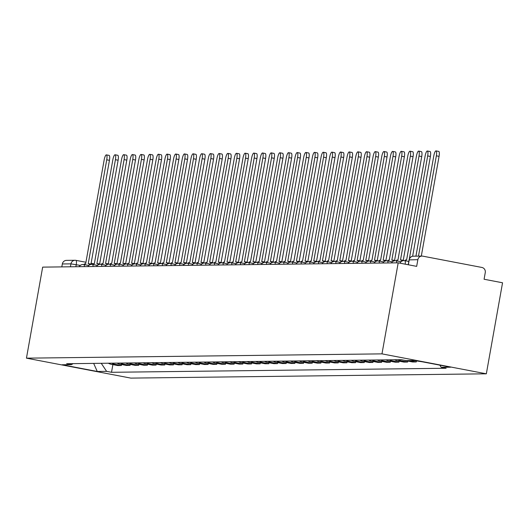 <?xml version="1.0" encoding="UTF-8"?>
<svg xmlns="http://www.w3.org/2000/svg" width="529" height="529" viewBox="0 0 529 529"><rect width="100%" height="100%" fill="white"/><g stroke="black" fill="none" stroke-linecap="round" stroke-linejoin="round"><path stroke-width="0.79" d="M408.348 264.771L409.241 259.779A4.391 4.245 89.3 0 1 413.361 256.188L421.977 256.082A4.391 4.245 89.3 0 1 422.797 256.155L481.866 267.449A4.391 4.245 89.3 0 1 485.272 272.561L484.081 279.246L502.55 282.777L486.336 373.811L381.978 353.868L26.45 358.159L42.664 267.125L398.192 262.834L381.978 353.868M26.45 358.159L130.808 378.109L486.336 373.811M421.977 256.082A4.391 4.245 89.3 0 0 417.857 259.673L409.221 259.884M398.192 262.834L416.667 266.365L417.857 259.673M61.807 266.894L62.329 263.964A4.391 4.245 -90.7 0 1 66.449 260.38L75.065 260.275A4.391 4.245 89.3 0 0 70.946 263.865L62.329 263.964M108.352 363.211A10.091 9.76 89.3 0 0 111.348 364.329L117.716 365.546L121.386 365.506L115.018 364.289A10.091 9.76 -90.7 0 1 112.022 363.172M121.558 364.521L121.386 365.506M117.028 363.112A10.091 9.76 89.3 0 0 120.023 364.223L126.385 365.446L130.055 365.4L123.693 364.183A10.091 9.76 -90.7 0 1 120.698 363.066M130.233 364.415L130.055 365.4M125.704 363.006A10.091 9.76 89.3 0 0 128.699 364.124L135.06 365.341L138.73 365.294L132.369 364.078A10.091 9.76 -90.7 0 1 129.374 362.96M138.909 364.309L138.73 365.294M134.379 362.901A10.091 9.76 89.3 0 0 137.368 364.018L143.736 365.235L147.406 365.189L141.038 363.972A10.091 9.76 -90.7 0 1 138.049 362.854M147.578 364.203L147.406 365.189M143.055 362.795A10.091 9.76 89.3 0 0 146.044 363.912L152.412 365.129L156.081 365.083L149.714 363.866A10.091 9.76 -90.7 0 1 146.725 362.749M156.253 364.104L156.081 365.083M151.724 362.689A10.091 9.76 89.3 0 0 154.719 363.807L161.087 365.023L164.757 364.977L158.389 363.76A10.091 9.76 -90.7 0 1 155.394 362.649M164.929 363.998L164.757 364.977M160.399 362.583A10.091 9.76 89.3 0 0 163.395 363.701L169.756 364.917L173.426 364.878L167.065 363.661A10.091 9.76 -90.7 0 1 164.069 362.544M173.605 363.892L173.426 364.878M169.075 362.484A10.091 9.76 89.3 0 0 172.064 363.595L178.432 364.812L182.102 364.772L175.734 363.555A10.091 9.76 -90.7 0 1 172.745 362.438M182.28 363.787L182.102 364.772M177.751 362.378A10.091 9.76 89.3 0 0 180.739 363.496L187.107 364.712L190.777 364.666L184.409 363.449A10.091 9.76 -90.7 0 1 181.421 362.332M190.949 363.681L190.777 364.666M186.42 362.272A10.091 9.76 89.3 0 0 189.415 363.39L195.783 364.607L199.453 364.56L193.085 363.344A10.091 9.76 -90.7 0 1 190.09 362.226M199.625 363.575L199.453 364.56M195.095 362.167A10.091 9.76 89.3 0 0 198.091 363.284L204.452 364.501L208.122 364.455L201.761 363.238A10.091 9.76 -90.7 0 1 198.765 362.12M208.3 363.476L208.122 364.455M203.771 362.061A10.091 9.76 89.3 0 0 206.766 363.178L213.127 364.395L216.797 364.349L210.436 363.132A10.091 9.76 -90.7 0 1 207.441 362.021M216.976 363.37L216.797 364.349M212.446 361.955A10.091 9.76 89.3 0 0 215.435 363.073L221.803 364.289L225.473 364.25L219.105 363.033A10.091 9.76 -90.7 0 1 216.116 361.915M225.645 363.264L225.473 364.25M221.122 361.856A10.091 9.76 89.3 0 0 224.111 362.967L230.479 364.183L234.149 364.144L227.781 362.927A10.091 9.76 -90.7 0 1 224.792 361.81M234.321 363.159L234.149 364.144M229.791 361.75A10.091 9.76 89.3 0 0 232.786 362.868L239.154 364.084L242.824 364.038L236.456 362.821A10.091 9.76 -90.7 0 1 233.461 361.704M242.996 363.053L242.824 364.038M238.467 361.644A10.091 9.76 89.3 0 0 241.462 362.762L247.823 363.978L251.493 363.932L245.132 362.715A10.091 9.76 -90.7 0 1 242.137 361.598M251.672 362.947L251.493 363.932M247.142 361.538A10.091 9.76 89.3 0 0 250.131 362.656L256.499 363.873L260.169 363.826L253.801 362.61A10.091 9.76 -90.7 0 1 250.812 361.492M260.347 362.841L260.169 363.826M255.818 361.433A10.091 9.76 89.3 0 0 258.807 362.55L265.174 363.767L268.844 363.721L262.477 362.504A10.091 9.76 -90.7 0 1 259.488 361.393M269.016 362.742L268.844 363.721M264.487 361.327A10.091 9.76 89.3 0 0 267.482 362.444L273.85 363.661L277.52 363.621L271.152 362.405A10.091 9.76 -90.7 0 1 268.157 361.287M277.692 362.636L277.52 363.621M273.162 361.228A10.091 9.76 89.3 0 0 276.158 362.339L282.519 363.555L286.189 363.516L279.828 362.299A10.091 9.76 -90.7 0 1 276.832 361.181M286.368 362.53L286.189 363.516M281.838 361.122A10.091 9.76 89.3 0 0 284.833 362.239L291.195 363.456L294.865 363.41L288.503 362.193A10.091 9.76 -90.7 0 1 285.508 361.076M295.043 362.425L294.865 363.41M290.514 361.016A10.091 9.76 89.3 0 0 293.502 362.134L299.87 363.35L303.54 363.304L297.172 362.087A10.091 9.76 -90.7 0 1 294.184 360.97M303.712 362.319L303.54 363.304M299.189 360.91A10.091 9.76 89.3 0 0 302.178 362.028L308.546 363.244L312.216 363.198L305.848 361.981A10.091 9.76 -90.7 0 1 302.859 360.864M312.388 362.213L312.216 363.198M307.858 360.804A10.091 9.76 89.3 0 0 310.854 361.922L317.221 363.139L320.891 363.092L314.524 361.876A10.091 9.76 -90.7 0 1 311.528 360.758M321.063 362.114L320.891 363.092M316.534 360.699A10.091 9.76 89.3 0 0 319.529 361.816L325.89 363.033L329.56 362.993L323.199 361.77A10.091 9.76 -90.7 0 1 320.204 360.659M329.739 362.008L329.56 362.993M325.209 360.593A10.091 9.76 89.3 0 0 328.198 361.71L334.566 362.927L338.236 362.887L331.868 361.671A10.091 9.76 -90.7 0 1 328.879 360.553M338.415 361.902L338.236 362.887M333.885 360.494A10.091 9.76 89.3 0 0 336.874 361.611L343.242 362.828L346.912 362.782L340.544 361.565A10.091 9.76 -90.7 0 1 337.555 360.447M347.084 361.796L346.912 362.782M342.554 360.388A10.091 9.76 89.3 0 0 345.549 361.505L351.917 362.722L355.587 362.676L349.219 361.459A10.091 9.76 -90.7 0 1 346.224 360.342M355.759 361.691L355.587 362.676M351.23 360.282A10.091 9.76 89.3 0 0 354.225 361.4L360.586 362.616L364.256 362.57L357.895 361.353A10.091 9.76 -90.7 0 1 354.899 360.236M364.435 361.585L364.256 362.57M359.905 360.176A10.091 9.76 89.3 0 0 362.901 361.294L369.262 362.51L372.932 362.464L366.571 361.247A10.091 9.76 -90.7 0 1 363.575 360.13M373.11 361.486L372.932 362.464M368.581 360.07A10.091 9.76 89.3 0 0 371.57 361.188L377.937 362.405L381.607 362.358L375.24 361.142A10.091 9.76 -90.7 0 1 372.251 360.031M381.779 361.38L381.607 362.358M377.256 359.965A10.091 9.76 89.3 0 0 380.245 361.082L386.613 362.299L390.283 362.259L383.915 361.043A10.091 9.76 -90.7 0 1 380.926 359.925M390.455 361.274L390.283 362.259M385.925 359.865A10.091 9.76 89.3 0 0 388.921 360.976L395.289 362.2L398.959 362.153L392.591 360.937A10.091 9.76 -90.7 0 1 389.595 359.819M399.131 361.168L398.959 362.153M394.601 359.76A10.091 9.76 89.3 0 0 397.596 360.877L403.958 362.094L407.628 362.048L401.266 360.831A10.091 9.76 -90.7 0 1 398.271 359.713M407.806 361.062L407.628 362.048M404.731 360.342A10.091 9.76 89.3 0 0 406.265 360.771L412.633 361.988L416.303 361.942L409.935 360.725A10.091 9.76 -90.7 0 1 409.287 360.58M416.482 360.957L416.303 361.942M414.293 360.52A10.091 9.76 89.3 0 0 414.941 360.666L422.645 361.869M101.244 363.297L106.613 371.358L97.27 371.47L62.21 364.765L71.547 364.653L72.976 363.641M106.613 371.358L111.52 372.297L446.139 368.257L441.232 367.318L450.576 367.205L415.51 360.5L406.173 360.613L401.266 359.68L66.647 363.721L71.547 364.653M112.882 364.626L111.52 372.297M441.232 367.318L439.784 365.142M97.27 371.47L93.659 363.39M106.408 154.871L109.119 155.394A5.045 1.256 100.8 0 1 109.45 160.333L106.739 159.811A5.045 1.256 -79.2 0 0 106.408 154.871A5.045 1.256 -79.2 0 0 104.18 159.844L85.658 263.826L84.461 263.839L84.316 264.652M89.163 265.188L89.414 263.779L88.217 263.792L106.739 159.811M89.414 263.779L92.106 264.394M90.975 264.077L109.45 160.333M115.084 154.766L117.795 155.288A5.045 1.256 100.8 0 1 118.126 160.227L115.415 159.712A5.045 1.256 -79.2 0 0 115.084 154.766A5.045 1.256 -79.2 0 0 112.856 159.738L94.334 263.72L93.137 263.733L92.992 264.546M97.839 265.082L98.09 263.673L96.893 263.687L115.415 159.712M98.09 263.673L100.781 264.295M99.644 263.971L118.126 160.227M123.753 154.666L126.471 155.182A5.045 1.256 100.8 0 1 126.801 160.122L124.09 159.606A5.045 1.256 -79.2 0 0 123.753 154.666A5.045 1.256 -79.2 0 0 121.531 159.632L103.01 263.614L101.813 263.627L101.667 264.44M106.508 264.976L106.759 263.568L105.569 263.581L124.09 159.606M106.759 263.568L109.457 264.189M108.319 263.865L126.801 160.122M132.429 154.561L135.14 155.076A5.045 1.256 100.8 0 1 135.477 160.016L132.759 159.5A5.045 1.256 -79.2 0 0 132.429 154.561A5.045 1.256 -79.2 0 0 130.2 159.533L111.685 263.508L110.488 263.521L110.343 264.335M115.183 264.87L115.434 263.462L114.238 263.475L132.759 159.5M115.434 263.462L118.132 264.083M116.995 263.759L135.477 160.016M141.104 154.455L143.815 154.971A5.045 1.256 100.8 0 1 144.146 159.91L141.435 159.394A5.045 1.256 -79.2 0 0 141.104 154.455A5.045 1.256 -79.2 0 0 138.876 159.427L120.354 263.402L119.164 263.416L119.018 264.229M123.859 264.771L124.11 263.356L122.913 263.376L141.435 159.394M124.11 263.356L126.801 263.978M125.671 263.66L144.146 159.91M149.78 154.349L152.491 154.865A5.045 1.256 100.8 0 1 152.821 159.811L150.11 159.289A5.045 1.256 -79.2 0 0 149.78 154.349A5.045 1.256 -79.2 0 0 147.551 159.322L129.03 263.297L127.833 263.316L127.687 264.13M132.534 264.665L132.786 263.257L131.589 263.27L150.11 159.289M132.786 263.257L135.477 263.872M134.346 263.554L152.821 159.811M158.455 154.243L161.166 154.766A5.045 1.256 100.8 0 1 161.497 159.705L158.786 159.183A5.045 1.256 -79.2 0 0 158.455 154.243A5.045 1.256 -79.2 0 0 156.227 159.216L137.705 263.197L136.508 263.211L136.363 264.024M141.203 264.56L141.455 263.151L140.264 263.164L158.786 159.183M141.455 263.151L144.153 263.766M143.015 263.449L161.497 159.705M167.124 154.137L169.842 154.66A5.045 1.256 100.8 0 1 170.173 159.599L167.455 159.077A5.045 1.256 -79.2 0 0 167.124 154.137A5.045 1.256 -79.2 0 0 164.903 159.11L146.381 263.092L145.184 263.105L145.039 263.918M149.879 264.454L150.13 263.045L148.933 263.058L167.455 159.077M150.13 263.045L152.828 263.667M151.691 263.343L170.173 159.599M175.8 154.032L178.511 154.554A5.045 1.256 100.8 0 1 178.848 159.493L176.131 158.978A5.045 1.256 -79.2 0 0 175.8 154.032A5.045 1.256 -79.2 0 0 173.572 159.004L155.05 262.986L153.86 262.999L153.714 263.812M158.555 264.348L158.806 262.939L157.609 262.953L176.131 158.978M158.806 262.939L161.504 263.561M160.366 263.237L178.848 159.493M184.476 153.932L187.187 154.448A5.045 1.256 100.8 0 1 187.517 159.388L184.806 158.872A5.045 1.256 -79.2 0 0 184.476 153.932A5.045 1.256 -79.2 0 0 182.247 158.898L163.726 262.88L162.529 262.893L162.383 263.707M167.23 264.242L167.481 262.834L166.285 262.847L184.806 158.872M167.481 262.834L170.173 263.455M169.042 263.131L187.517 159.388M193.151 153.827L195.862 154.342A5.045 1.256 100.8 0 1 196.193 159.282L193.482 158.766A5.045 1.256 -79.2 0 0 193.151 153.827A5.045 1.256 -79.2 0 0 190.923 158.799L172.401 262.774L171.204 262.787L171.059 263.601M175.906 264.143L176.157 262.728L174.96 262.748L193.482 158.766M176.157 262.728L178.848 263.349M177.711 263.025L196.193 159.282M201.82 153.721L204.538 154.237A5.045 1.256 100.8 0 1 204.868 159.183L202.157 158.66A5.045 1.256 -79.2 0 0 201.82 153.721A5.045 1.256 -79.2 0 0 199.598 158.693L181.077 262.668L179.88 262.688L179.734 263.502M184.575 264.037L184.826 262.629L183.636 262.642L202.157 158.66M184.826 262.629L187.524 263.244M186.387 262.926L204.868 159.183M210.496 153.615L213.207 154.137A5.045 1.256 100.8 0 1 213.544 159.077L210.826 158.555A5.045 1.256 -79.2 0 0 210.496 153.615A5.045 1.256 -79.2 0 0 208.267 158.588L189.752 262.569L188.555 262.582L188.41 263.396M193.25 263.931L193.502 262.523L192.305 262.536L210.826 158.555M193.502 262.523L196.199 263.138M195.062 262.82L213.544 159.077M219.171 153.509L221.882 154.032A5.045 1.256 100.8 0 1 222.213 158.971L219.502 158.449A5.045 1.256 -79.2 0 0 219.171 153.509A5.045 1.256 -79.2 0 0 216.943 158.482L198.421 262.463L197.231 262.477L197.086 263.29M201.926 263.826L202.177 262.417L200.98 262.43L219.502 158.449M202.177 262.417L204.875 263.039M203.738 262.715L222.213 158.971M227.847 153.403L230.558 153.926A5.045 1.256 100.8 0 1 230.889 158.865L228.178 158.35A5.045 1.256 -79.2 0 0 227.847 153.403A5.045 1.256 -79.2 0 0 225.618 158.376L207.097 262.358L205.9 262.371L205.755 263.184M210.602 263.72L210.853 262.311L209.656 262.324L228.178 158.35M210.853 262.311L213.544 262.933M212.413 262.609L230.889 158.865M236.523 153.304L239.234 153.82A5.045 1.256 100.8 0 1 239.564 158.76L236.853 158.244A5.045 1.256 -79.2 0 0 236.523 153.304A5.045 1.256 -79.2 0 0 234.294 158.27L215.772 262.252L214.576 262.265L214.43 263.078M219.271 263.614L219.522 262.205L218.332 262.219L236.853 158.244M219.522 262.205L222.22 262.827M221.082 262.503L239.564 158.76M245.192 153.198L247.909 153.714A5.045 1.256 100.8 0 1 248.24 158.654L245.522 158.138A5.045 1.256 -79.2 0 0 245.192 153.198A5.045 1.256 -79.2 0 0 242.97 158.171L224.448 262.146L223.251 262.159L223.106 262.973M227.946 263.515L228.197 262.1L227.001 262.119L245.522 158.138M228.197 262.1L230.895 262.721M229.758 262.397L248.24 158.654M253.867 153.093L256.578 153.608A5.045 1.256 100.8 0 1 256.915 158.555L254.198 158.032A5.045 1.256 -79.2 0 0 253.867 153.093A5.045 1.256 -79.2 0 0 251.639 158.065L233.117 262.04L231.927 262.06L231.781 262.873M236.622 263.409L236.873 262L235.676 262.014L254.198 158.032M236.873 262L239.571 262.615M238.434 262.298L256.915 158.555M262.543 152.987L265.254 153.509A5.045 1.256 100.8 0 1 265.584 158.449L262.873 157.926A5.045 1.256 -79.2 0 0 262.543 152.987A5.045 1.256 -79.2 0 0 260.314 157.959L241.793 261.941L240.596 261.954L240.45 262.768M245.297 263.303L245.549 261.895L244.352 261.908L262.873 157.926M245.549 261.895L248.24 262.51M247.109 262.192L265.584 158.449M271.218 152.881L273.929 153.403A5.045 1.256 100.8 0 1 274.26 158.343L271.549 157.821A5.045 1.256 -79.2 0 0 271.218 152.881A5.045 1.256 -79.2 0 0 268.99 157.854L250.468 261.835L249.271 261.848L249.126 262.662M253.973 263.197L254.224 261.789L253.027 261.802L271.549 157.821M254.224 261.789L256.915 262.41M255.778 262.086L274.26 158.343M279.887 152.775L282.605 153.298A5.045 1.256 100.8 0 1 282.936 158.237L280.225 157.721A5.045 1.256 -79.2 0 0 279.887 152.775A5.045 1.256 -79.2 0 0 277.665 157.748L259.144 261.729L257.947 261.743L257.802 262.556M262.642 263.092L262.893 261.683L261.703 261.696L280.225 157.721M262.893 261.683L265.591 262.305M264.454 261.981L282.936 158.237M288.563 152.676L291.274 153.192A5.045 1.256 100.8 0 1 291.611 158.131L288.894 157.616A5.045 1.256 -79.2 0 0 288.563 152.676A5.045 1.256 -79.2 0 0 286.334 157.642L267.819 261.624L266.623 261.637L266.477 262.45M271.317 262.986L271.569 261.577L270.372 261.591L288.894 157.616M271.569 261.577L274.267 262.199M273.129 261.875L291.611 158.131M297.238 152.57L299.95 153.086A5.045 1.256 100.8 0 1 300.28 158.026L297.569 157.51A5.045 1.256 -79.2 0 0 297.238 152.57A5.045 1.256 -79.2 0 0 295.01 157.543L276.488 261.518L275.298 261.531L275.153 262.344M279.993 262.88L280.244 261.471L279.048 261.491L297.569 157.51M280.244 261.471L282.942 262.093M281.805 261.769L300.28 158.026M305.914 152.464L308.625 152.98A5.045 1.256 100.8 0 1 308.956 157.926L306.245 157.404A5.045 1.256 -79.2 0 0 305.914 152.464A5.045 1.256 -79.2 0 0 303.686 157.437L285.164 261.412L283.967 261.432L283.822 262.239M288.669 262.781L288.92 261.366L287.723 261.386L306.245 157.404M288.92 261.366L291.611 261.987M290.481 261.67L308.956 157.926M314.59 152.359L317.301 152.881A5.045 1.256 100.8 0 1 317.631 157.821L314.92 157.298A5.045 1.256 -79.2 0 0 314.59 152.359A5.045 1.256 -79.2 0 0 312.361 157.331L293.84 261.313L292.643 261.326L292.497 262.139M297.338 262.675L297.589 261.266L296.399 261.28L314.92 157.298M297.589 261.266L300.287 261.881M299.149 261.564L317.631 157.821M323.259 152.253L325.976 152.775A5.045 1.256 100.8 0 1 326.307 157.715L323.589 157.192A5.045 1.256 -79.2 0 0 323.259 152.253A5.045 1.256 -79.2 0 0 321.037 157.225L302.515 261.207L301.318 261.22L301.173 262.034M306.013 262.569L306.265 261.161L305.068 261.174L323.589 157.192M306.265 261.161L308.962 261.776M307.825 261.458L326.307 157.715M331.934 152.147L334.645 152.669A5.045 1.256 100.8 0 1 334.983 157.609L332.265 157.093A5.045 1.256 -79.2 0 0 331.934 152.147A5.045 1.256 -79.2 0 0 329.706 157.12L311.184 261.101L309.994 261.114L309.849 261.928M314.689 262.463L314.94 261.055L313.743 261.068L332.265 157.093M314.94 261.055L317.638 261.676M316.501 261.352L334.983 157.609M340.61 152.048L343.321 152.564A5.045 1.256 100.8 0 1 343.652 157.503L340.941 156.987A5.045 1.256 -79.2 0 0 340.61 152.048A5.045 1.256 -79.2 0 0 338.381 157.014L319.86 260.995L318.663 261.009L318.518 261.822M323.364 262.358L323.616 260.949L322.419 260.962L340.941 156.987M323.616 260.949L326.307 261.571M325.176 261.247L343.652 157.503M349.285 151.942L351.997 152.458A5.045 1.256 100.8 0 1 352.327 157.397L349.616 156.882A5.045 1.256 -79.2 0 0 349.285 151.942A5.045 1.256 -79.2 0 0 347.057 156.915L328.535 260.89L327.339 260.903L327.193 261.716M332.04 262.252L332.291 260.843L331.094 260.857L349.616 156.882M332.291 260.843L334.983 261.465M333.845 261.141L352.327 157.397M357.954 151.836L360.672 152.352A5.045 1.256 100.8 0 1 361.003 157.292L358.292 156.776A5.045 1.256 -79.2 0 0 357.954 151.836A5.045 1.256 -79.2 0 0 355.733 156.809L337.211 260.784L336.014 260.797L335.869 261.61M340.709 262.153L340.96 260.737L339.77 260.757L358.292 156.776M340.96 260.737L343.658 261.359M342.521 261.042L361.003 157.292M366.63 151.73L369.341 152.246A5.045 1.256 100.8 0 1 369.678 157.192L366.961 156.67A5.045 1.256 -79.2 0 0 366.63 151.73A5.045 1.256 -79.2 0 0 364.402 156.703L345.887 260.678L344.69 260.698L344.544 261.511M349.385 262.047L349.636 260.638L348.439 260.652L366.961 156.67M349.636 260.638L352.334 261.253M351.196 260.936L369.678 157.192M375.306 151.625L378.017 152.147A5.045 1.256 100.8 0 1 378.347 157.087L375.636 156.564A5.045 1.256 -79.2 0 0 375.306 151.625A5.045 1.256 -79.2 0 0 373.077 156.597L354.556 260.579L353.365 260.592L353.22 261.405M358.06 261.941L358.312 260.533L357.115 260.546L375.636 156.564M358.312 260.533L361.009 261.147M359.872 260.83L378.347 157.087M383.981 151.519L386.692 152.041A5.045 1.256 100.8 0 1 387.023 156.981L384.312 156.465A5.045 1.256 -79.2 0 0 383.981 151.519A5.045 1.256 -79.2 0 0 381.753 156.491L363.231 260.473L362.034 260.486L361.889 261.3M366.736 261.835L366.987 260.427L365.79 260.44L384.312 156.465M366.987 260.427L369.678 261.048M368.548 260.724L387.023 156.981M392.657 151.42L395.368 151.935A5.045 1.256 100.8 0 1 395.699 156.875L392.987 156.359A5.045 1.256 -79.2 0 0 392.657 151.42A5.045 1.256 -79.2 0 0 390.428 156.386L371.907 260.367L370.71 260.38L370.565 261.194M375.405 261.729L375.656 260.321L374.466 260.334L392.987 156.359M375.656 260.321L378.354 260.942M377.217 260.618L395.699 156.875M401.326 151.314L404.044 151.83A5.045 1.256 100.8 0 1 404.374 156.769L401.656 156.253A5.045 1.256 -79.2 0 0 401.326 151.314A5.045 1.256 -79.2 0 0 399.104 156.286L380.582 260.261L379.386 260.275L379.24 261.088M384.08 261.624L384.332 260.215L383.135 260.228L401.656 156.253M384.332 260.215L387.03 260.837M385.892 260.513L404.374 156.769M410.001 151.208L412.713 151.724A5.045 1.256 100.8 0 1 413.05 156.663L410.332 156.148A5.045 1.256 -79.2 0 0 410.001 151.208A5.045 1.256 -79.2 0 0 407.773 156.181L389.251 260.156L388.061 260.169L387.916 260.982M392.756 261.524L393.007 260.109L391.81 260.129L410.332 156.148M393.007 260.109L395.705 260.731M394.568 260.413L413.05 156.663M418.677 151.102L421.388 151.618A5.045 1.256 100.8 0 1 421.719 156.564L419.008 156.042A5.045 1.256 -79.2 0 0 418.677 151.102A5.045 1.256 -79.2 0 0 416.449 156.075L397.927 260.05L396.73 260.07L396.585 260.883M401.432 261.419L401.683 260.01L400.486 260.023L419.008 156.042M401.683 260.01L404.374 260.625M403.243 260.308L421.719 156.564M427.353 150.996L430.064 151.519A5.045 1.256 100.8 0 1 430.394 156.458L427.683 155.936A5.045 1.256 -79.2 0 0 427.353 150.996A5.045 1.256 -79.2 0 0 425.124 155.969L406.603 259.951L405.406 259.964L405.26 260.777M409.327 258.972L427.683 155.936M412.62 256.261L430.394 156.458M436.022 150.891L438.739 151.413A5.045 1.256 100.8 0 1 439.07 156.353L436.359 155.83A5.045 1.256 -79.2 0 0 436.022 150.891A5.045 1.256 -79.2 0 0 433.8 155.863L415.933 256.155M418.492 256.129L436.359 155.83M421.302 256.096L439.07 156.353M80.309 265.426L70.946 263.865L70.423 266.788M75.865 266.722L76.236 264.645A4.391 1.091 100.8 0 0 75.945 260.354A4.391 4.391 0 0 0 75.065 260.275A4.391 4.245 89.3 0 1 75.892 260.347A4.391 1.091 100.8 0 1 75.945 260.354L85.936 262.258L75.997 260.367M93.607 263.726L91.12 263.25L93.58 263.726M416.277 360.652L414.941 360.666M409.935 360.725L406.265 360.771M401.266 360.831L397.596 360.877M392.591 360.937L388.921 360.976M383.915 361.043L380.245 361.082M375.24 361.142L371.57 361.188M366.571 361.247L362.901 361.294M357.895 361.353L354.225 361.4M349.219 361.459L345.549 361.505M340.544 361.565L336.874 361.611M331.868 361.671L328.198 361.71M323.199 361.77L319.529 361.816M314.524 361.876L310.854 361.922M305.848 361.981L302.178 362.028M297.172 362.087L293.502 362.134M288.503 362.193L284.833 362.239M279.828 362.299L276.158 362.339M271.152 362.405L267.482 362.444M262.477 362.504L258.807 362.55M253.801 362.61L250.131 362.656M245.132 362.715L241.462 362.762M236.456 362.821L232.786 362.868M227.781 362.927L224.111 362.967M219.105 363.033L215.435 363.073M210.436 363.132L206.766 363.178M201.761 363.238L198.091 363.284M193.085 363.344L189.415 363.39M184.409 363.449L180.739 363.496M175.734 363.555L172.064 363.595M167.065 363.661L163.395 363.701M158.389 363.76L154.719 363.807M149.714 363.866L146.044 363.912M141.038 363.972L137.368 364.018M132.369 364.078L128.699 364.124M123.693 364.183L120.023 364.223M115.018 364.289L111.348 364.329M84.376 266.623A4.391 1.091 -79.2 0 0 83.853 264.56A4.391 1.091 -79.2 0 0 83.794 264.553M93.051 266.517A4.391 1.091 -79.2 0 0 92.522 264.454A4.391 1.091 -79.2 0 0 92.469 264.454M101.727 266.411A4.391 1.091 -79.2 0 0 101.198 264.355A4.391 1.091 -79.2 0 0 101.145 264.348M110.396 266.305A4.391 1.091 -79.2 0 0 109.873 264.249A4.391 1.091 -79.2 0 0 109.82 264.242M119.071 266.199A4.391 1.091 -79.2 0 0 118.549 264.143A4.391 1.091 -79.2 0 0 118.489 264.136M127.747 266.094A4.391 1.091 -79.2 0 0 127.218 264.037A4.391 1.091 -79.2 0 0 127.165 264.031M136.422 265.994A4.391 1.091 -79.2 0 0 135.893 263.931A4.391 1.091 -79.2 0 0 135.841 263.925M145.098 265.889A4.391 1.091 -79.2 0 0 144.569 263.826A4.391 1.091 -79.2 0 0 144.516 263.826M153.767 265.783A4.391 1.091 -79.2 0 0 153.245 263.726A4.391 1.091 -79.2 0 0 153.185 263.72M162.443 265.677A4.391 1.091 -79.2 0 0 161.92 263.621A4.391 1.091 -79.2 0 0 161.861 263.614M171.118 265.571A4.391 1.091 -79.2 0 0 170.589 263.515A4.391 1.091 -79.2 0 0 170.536 263.508M179.794 265.465A4.391 1.091 -79.2 0 0 179.265 263.409A4.391 1.091 -79.2 0 0 179.212 263.402M188.463 265.366A4.391 1.091 -79.2 0 0 187.94 263.303A4.391 1.091 -79.2 0 0 187.888 263.297M197.138 265.26A4.391 1.091 -79.2 0 0 196.616 263.197A4.391 1.091 -79.2 0 0 196.557 263.197M205.814 265.155A4.391 1.091 -79.2 0 0 205.285 263.092A4.391 1.091 -79.2 0 0 205.232 263.092M214.49 265.049A4.391 1.091 -79.2 0 0 213.961 262.992A4.391 1.091 -79.2 0 0 213.908 262.986M223.165 264.943A4.391 1.091 -79.2 0 0 222.636 262.887A4.391 1.091 -79.2 0 0 222.583 262.88M231.834 264.837A4.391 1.091 -79.2 0 0 231.312 262.781A4.391 1.091 -79.2 0 0 231.252 262.774M240.51 264.738A4.391 1.091 -79.2 0 0 239.987 262.675A4.391 1.091 -79.2 0 0 239.928 262.668M249.185 264.632A4.391 1.091 -79.2 0 0 248.656 262.569A4.391 1.091 -79.2 0 0 248.604 262.569M257.861 264.526A4.391 1.091 -79.2 0 0 257.332 262.463A4.391 1.091 -79.2 0 0 257.279 262.463M266.53 264.421A4.391 1.091 -79.2 0 0 266.008 262.364A4.391 1.091 -79.2 0 0 265.955 262.358M275.206 264.315A4.391 1.091 -79.2 0 0 274.683 262.258A4.391 1.091 -79.2 0 0 274.624 262.252M283.881 264.209A4.391 1.091 -79.2 0 0 283.352 262.153A4.391 1.091 -79.2 0 0 283.299 262.146M292.557 264.103A4.391 1.091 -79.2 0 0 292.028 262.047A4.391 1.091 -79.2 0 0 291.975 262.04M301.232 264.004A4.391 1.091 -79.2 0 0 300.703 261.941A4.391 1.091 -79.2 0 0 300.651 261.941M309.901 263.898A4.391 1.091 -79.2 0 0 309.379 261.835A4.391 1.091 -79.2 0 0 309.32 261.835M318.577 263.792A4.391 1.091 -79.2 0 0 318.055 261.736A4.391 1.091 -79.2 0 0 317.995 261.729M327.253 263.687A4.391 1.091 -79.2 0 0 326.724 261.63A4.391 1.091 -79.2 0 0 326.671 261.624M335.928 263.581A4.391 1.091 -79.2 0 0 335.399 261.524A4.391 1.091 -79.2 0 0 335.346 261.518M344.597 263.475A4.391 1.091 -79.2 0 0 344.075 261.419A4.391 1.091 -79.2 0 0 344.022 261.412M353.273 263.376A4.391 1.091 -79.2 0 0 352.75 261.313A4.391 1.091 -79.2 0 0 352.691 261.306M361.948 263.27A4.391 1.091 -79.2 0 0 361.419 261.207A4.391 1.091 -79.2 0 0 361.367 261.207M370.624 263.164A4.391 1.091 -79.2 0 0 370.095 261.108A4.391 1.091 -79.2 0 0 370.042 261.101M379.3 263.058A4.391 1.091 -79.2 0 0 378.771 261.002A4.391 1.091 -79.2 0 0 378.718 260.995M387.969 262.953A4.391 1.091 -79.2 0 0 387.446 260.896A4.391 1.091 -79.2 0 0 387.387 260.89M396.644 262.847A4.391 1.091 -79.2 0 0 396.122 260.79A4.391 1.091 -79.2 0 0 396.062 260.784M405.207 264.169A4.391 1.091 -79.2 0 0 404.791 260.685A4.391 1.091 -79.2 0 0 404.738 260.678M88.766 265.498L83.853 264.56A4.391 4.391 0 0 0 79.224 266.682M97.442 265.399L92.522 264.454A4.391 4.391 0 0 0 87.9 266.576M106.117 265.293L101.198 264.355A4.391 4.391 0 0 0 96.569 266.471M114.793 265.188L109.873 264.249A4.391 4.391 0 0 0 105.245 266.365M123.469 265.082L118.549 264.143A4.391 4.391 0 0 0 113.92 266.266M132.138 264.976L127.218 264.037A4.391 4.391 0 0 0 122.596 266.16M140.813 264.87L135.893 263.931A4.391 4.391 0 0 0 131.271 266.054M149.489 264.771L144.569 263.826A4.391 4.391 0 0 0 139.94 265.948M158.164 264.665L153.245 263.726A4.391 4.391 0 0 0 148.616 265.842M166.833 264.56L161.92 263.621A4.391 4.391 0 0 0 157.292 265.737M175.509 264.454L170.589 263.515A4.391 4.391 0 0 0 165.967 265.637M184.185 264.348L179.265 263.409A4.391 4.391 0 0 0 174.636 265.532M192.86 264.242L187.94 263.303A4.391 4.391 0 0 0 183.312 265.426M201.536 264.143L196.616 263.197A4.391 4.391 0 0 0 191.987 265.32M210.205 264.037L205.285 263.092A4.391 4.391 0 0 0 200.663 265.214M218.88 263.931L213.961 262.992A4.391 4.391 0 0 0 209.339 265.108M227.556 263.826L222.636 262.887A4.391 4.391 0 0 0 218.008 265.009M236.232 263.72L231.312 262.781A4.391 4.391 0 0 0 226.683 264.903M244.901 263.614L239.987 262.675A4.391 4.391 0 0 0 235.359 264.798M253.576 263.508L248.656 262.569A4.391 4.391 0 0 0 244.034 264.692M262.252 263.409L257.332 262.463A4.391 4.391 0 0 0 252.703 264.586M270.927 263.303L266.008 262.364A4.391 4.391 0 0 0 261.379 264.48M279.603 263.197L274.683 262.258A4.391 4.391 0 0 0 270.054 264.381M288.272 263.092L283.352 262.153A4.391 4.391 0 0 0 278.73 264.275M296.948 262.986L292.028 262.047A4.391 4.391 0 0 0 287.406 264.169M305.623 262.88L300.703 261.941A4.391 4.391 0 0 0 296.075 264.064M314.299 262.781L309.379 261.835A4.391 4.391 0 0 0 304.75 263.958M322.968 262.675L318.055 261.736A4.391 4.391 0 0 0 313.426 263.852M331.643 262.569L326.724 261.63A4.391 4.391 0 0 0 322.101 263.753M340.319 262.463L335.399 261.524A4.391 4.391 0 0 0 330.77 263.647M348.995 262.358L344.075 261.419A4.391 4.391 0 0 0 339.446 263.541M357.67 262.252L352.75 261.313A4.391 4.391 0 0 0 348.122 263.435M366.339 262.153L361.419 261.207A4.391 4.391 0 0 0 356.797 263.33M375.015 262.047L370.095 261.108A4.391 4.391 0 0 0 365.473 263.224M383.69 261.941L378.771 261.002A4.391 4.391 0 0 0 374.142 263.118M392.366 261.835L387.446 260.896A4.391 4.391 0 0 0 382.817 263.019M401.035 261.729L396.122 260.79A4.391 4.391 0 0 0 391.493 262.913M408.798 261.452L404.791 260.685A4.391 4.391 0 0 0 399.977 263.171M408.209 264.745L409.096 259.805A4.391 4.391 0 0 1 413.361 256.188"/></g></svg>
